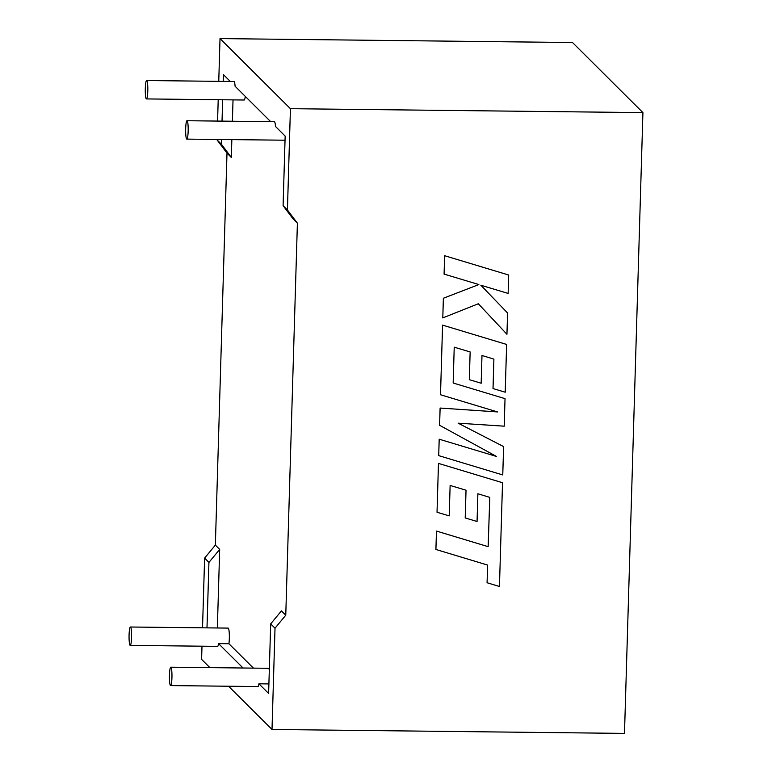 <?xml version="1.0" encoding="UTF-8"?>
<svg xmlns="http://www.w3.org/2000/svg" width="772" height="772" viewBox="0 0 772 772"><rect width="100%" height="100%" fill="white"/><g stroke="black" fill="none" stroke-linecap="round" stroke-linejoin="round"><path stroke-width="1.16" d="M129.078 634.96A9.196 1.264 -89.4 0 0 130.217 645.392A9.196 1.264 -89.4 0 0 131.568 637.44A9.196 1.264 -89.4 0 0 130.429 627.009A9.196 1.264 -89.4 0 0 129.078 634.96M130.217 645.392L217.617 646.367A9.196 1.264 -89.4 0 0 218.553 643.616L228.917 643.732A9.196 1.264 -89.4 0 0 229.323 638.531A9.196 1.264 -89.4 0 0 228.184 628.099L130.429 627.009M171.944 677.623A9.196 1.264 90.6 0 1 170.593 685.584A9.196 1.264 90.6 0 1 169.454 675.153A9.196 1.264 90.6 0 1 170.805 667.201A9.196 1.264 90.6 0 1 171.944 677.623M268.897 683.915L258.929 683.809A9.196 1.264 90.6 0 1 257.993 686.559L170.593 685.584M147.79 90.971A9.196 1.264 90.6 0 1 146.439 98.922A9.196 1.264 90.6 0 1 145.3 88.5A9.196 1.264 90.6 0 1 146.641 80.539A9.196 1.264 90.6 0 1 147.79 90.971M146.439 98.922L244.193 100.013A9.196 1.264 -89.4 0 0 245.255 96.365M185.676 128.683A9.196 1.264 -89.4 0 0 186.814 139.114A9.196 1.264 -89.4 0 0 188.156 131.163A9.196 1.264 -89.4 0 0 187.017 120.731A9.196 1.264 -89.4 0 0 185.676 128.683M285.061 139.529A9.196 1.264 90.6 0 1 284.569 140.205L186.814 139.114M218.553 643.616L243.055 668.002M228.917 643.732L253.419 668.118M170.805 667.201L268.56 668.291A9.196 1.264 90.6 0 1 269.312 670.192M258.929 683.809L268.617 693.449L270.683 623.882L281.433 610.884L285.765 615.197L297.394 223.195L287.425 209.965L283.092 205.651L285.157 136.084L275.469 126.444A9.196 1.264 -89.4 0 0 274.417 121.706L187.017 120.731M283.092 205.651L293.07 218.881L297.394 223.195M233.028 99.887L232.391 121.233M231.851 139.616L231.32 157.42L226.997 153.107L217.019 139.877L221.342 144.19L231.32 157.42M215.359 545.109L204.609 558.108L208.932 562.412L219.682 549.413L215.359 545.109L226.997 153.107M219.682 549.413L217.357 627.974M208.932 562.412L206.993 627.858M204.609 558.108L202.534 627.81M201.994 646.193L201.598 659.384L209.887 667.635M270.683 623.882L275.015 628.196L272.005 729.472L228.56 686.231M270.673 121.667L235.093 86.252A9.196 1.264 90.6 0 0 234.041 81.514L146.641 80.539M230.297 81.475L223.407 74.614L223.214 81.398M272.005 729.472L624.49 733.4L642.922 112.615L290.426 108.688L287.425 209.965M290.426 108.688L220.02 38.6L218.756 81.349M218.206 99.723L217.579 121.069M222.664 99.771L222.027 121.117M221.487 139.5L221.342 144.19M285.765 615.197L275.015 628.196M642.922 112.615L572.515 42.528L220.02 38.6M489.786 497.39L488.145 546.653L436.46 531.068L435.91 549.481L487.615 565.065L487.074 582.754L499.455 586.488L502.524 482.722L438.467 463.403L437.029 512.251L449.217 515.879L450.124 485.453L466.037 490.22L465.207 517.944L477.057 521.496L477.878 493.762L489.795 497.39L488.155 546.663L436.469 531.078L435.919 549.49M487.615 565.065L487.084 582.763M502.533 482.732L438.467 463.403M438.477 463.412L437.029 512.251M466.037 490.22L465.217 517.954M503.605 446.592L458.143 423.172L504.212 426.173L505.033 398.651L453.164 383.018L454.225 347.188L470.148 351.945L469.308 379.679L481.168 383.23L481.989 355.487L493.897 359.125L493.018 388.557L505.216 392.205L506.625 344.437L442.568 325.118L440.503 394.753L497.544 411.93L440.108 408.05L439.596 425.285L496.502 456.464L439.191 439.2L438.699 455.625L502.765 474.944L503.605 446.592L458.134 423.172M505.033 398.651L453.164 383.018M470.148 351.945L469.318 379.689M493.897 359.125L493.028 388.567M506.635 344.447L442.568 325.118M442.578 325.128L440.513 394.762M497.506 411.92L440.108 408.05M440.117 408.06L439.606 425.295M496.502 456.464L439.191 439.2M439.2 439.21L438.708 455.634M508.7 275.025L444.633 255.715L444.083 274.099L478.881 284.559L443.369 298.243L442.79 317.91L478.312 303.763L506.943 334.266L507.571 312.998L480.831 285.215L508.15 293.428L508.7 275.025L444.643 255.725L444.093 274.108M478.862 284.55L443.369 298.243L442.8 317.919M478.312 303.763L506.943 334.266"/></g></svg>
